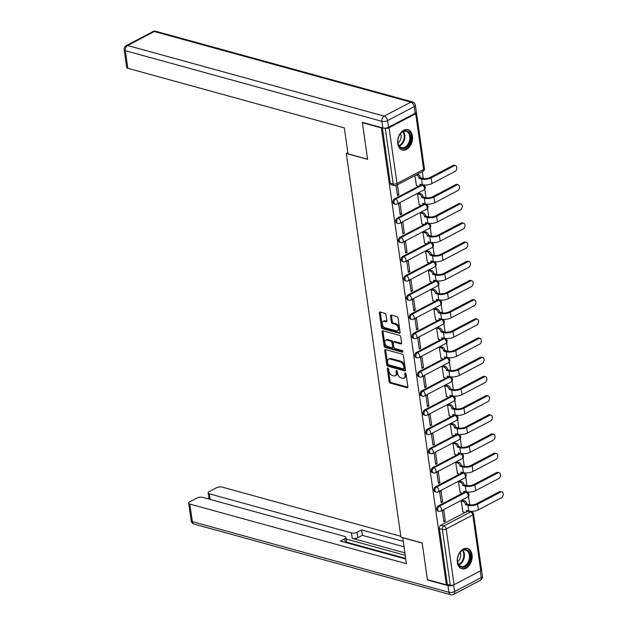 <?xml version="1.0" encoding="UTF-8"?>
<svg xmlns="http://www.w3.org/2000/svg" width="626" height="626" viewBox="0 0 626 626"><rect width="100%" height="100%" fill="white"/><g stroke="black" fill="none" stroke-linecap="round" stroke-linejoin="round"><path stroke-width="0.94" d="M387.846 368.119A0.931 0.571 -117.7 0 0 387.314 368.784L389.137 381.617A1.33 0.822 -117.7 0 0 390.248 383.081L407.096 387.721A1.33 0.822 -117.7 0 0 407.542 387.69A1.33 0.822 -117.7 0 0 407.862 386.766L406.031 373.941A0.931 0.571 -117.7 0 0 404.725 373.573L404.959 375.24A4.249 2.621 -117.7 0 1 403.942 378.174A4.249 2.621 -117.7 0 1 402.518 378.276L401.11 377.893A4.249 2.621 -117.7 0 1 397.565 373.206L397.33 371.539A0.931 0.571 -117.7 0 0 396.015 371.179L396.258 372.838A4.249 2.621 -117.7 0 1 395.233 375.772A4.249 2.621 -117.7 0 1 393.809 375.882L392.408 375.498A4.249 2.621 -117.7 0 1 388.856 370.803L388.621 369.144A0.931 0.571 -117.7 0 0 387.846 368.119M457.348 562.484A10.54 7.183 105.4 0 0 461.894 568.791A10.54 7.183 105.4 0 0 469.422 565.184A10.54 7.183 105.4 0 0 472.043 554.769A10.54 7.183 105.4 0 0 467.489 548.462A10.54 7.183 105.4 0 0 459.961 552.069A10.54 7.183 105.4 0 0 457.348 562.484M397.745 143.683A10.54 7.183 105.4 0 0 402.291 149.99A10.54 7.183 105.4 0 0 409.819 146.382A10.54 7.183 105.4 0 0 412.432 135.967A10.54 7.183 105.4 0 0 407.886 129.66A10.54 7.183 105.4 0 0 400.358 133.268A10.54 7.183 105.4 0 0 397.745 143.683M385.968 314.776A1.33 0.822 -117.7 0 0 384.857 313.313L380.131 312.014A1.33 0.822 -117.7 0 0 379.685 312.045A1.33 0.822 -117.7 0 0 379.364 312.961L381.398 327.21A1.33 0.822 -117.7 0 0 382.502 328.673L399.357 333.314A1.33 0.822 -117.7 0 0 399.803 333.282A1.33 0.822 -117.7 0 0 400.116 332.367L398.089 318.118A1.33 0.822 -117.7 0 0 396.986 316.646L391.273 315.074A1.33 0.822 -117.7 0 0 390.827 315.113A1.33 0.822 -117.7 0 0 390.507 316.028L391.375 322.124A1.33 0.822 -117.7 0 0 392.486 323.587L395.319 324.37A3.553 2.191 -117.7 0 1 398.073 327.429A3.553 2.191 -117.7 0 1 397.424 330.747A3.553 2.191 -117.7 0 1 396.235 330.833L385.139 327.781A3.553 2.191 -117.7 0 1 382.384 324.714A3.553 2.191 -117.7 0 1 383.034 321.404A3.553 2.191 -117.7 0 1 384.223 321.318L386.07 321.827A1.33 0.822 -117.7 0 0 386.516 321.795A1.33 0.822 -117.7 0 0 386.837 320.88L385.968 314.776M446.393 584.84L427.409 579.613L422.198 542.953L400.922 537.1L346.327 153.487L367.595 159.34L362.384 122.673L381.359 127.9L446.393 584.84L447.332 584.348L450.29 585.161L442.355 529.424A2.7 1.839 -74.6 0 1 443.889 525.973L470.541 511.982A2.7 1.839 -74.6 0 1 471.613 511.833L468.655 511.019A2.7 1.839 105.4 0 0 467.591 511.168L470.541 511.982A2.7 1.667 -117.7 0 1 472.802 514.963L446.15 528.962L454.085 584.7A2.7 1.064 171.9 0 1 450.29 585.161M385.475 349.566A1.33 0.822 -117.7 0 0 385.029 349.605A1.33 0.822 -117.7 0 0 384.708 350.521L386.743 364.77A1.33 0.822 -117.7 0 0 387.846 366.233L404.701 370.874A1.33 0.822 -117.7 0 0 405.147 370.842A1.33 0.822 -117.7 0 0 405.46 369.919L403.434 355.67A1.33 0.822 -117.7 0 0 402.33 354.206L385.475 349.566M384.067 345.99L382.04 331.741A1.33 0.822 -117.7 0 1 382.361 330.825A1.33 0.822 -117.7 0 1 382.807 330.786L399.654 335.426A1.33 0.822 -117.7 0 1 400.765 336.89L401.634 342.993A1.33 0.822 -117.7 0 1 401.313 343.909A1.33 0.822 -117.7 0 1 400.867 343.94L394.036 342.062A1.33 0.822 -117.7 0 0 393.59 342.093A1.33 0.822 -117.7 0 0 393.269 343.009L393.848 347.054A1.33 0.822 -117.7 0 0 394.951 348.525L402.064 350.482A0.931 0.571 -117.7 0 1 402.307 352.172L385.178 347.453A1.33 0.822 -117.7 0 1 384.067 345.99L385.006 345.497L382.979 331.248L382.04 331.741M469.719 504.791L468.498 496.23M467.99 492.646L467.912 492.091M466.988 485.604L465.767 477.035M465.259 473.452L465.181 472.896M464.257 466.409L463.037 457.849M462.528 454.265L462.45 453.709M461.518 447.214L460.306 438.654M459.797 435.07L459.711 434.514M458.788 428.02L457.575 419.459M457.058 415.875L456.98 415.32M456.057 408.833L454.844 400.264M454.327 396.681L454.249 396.125M453.326 389.638L452.105 381.07M451.596 377.486L451.518 376.938M450.595 370.443L449.374 361.883M448.865 358.299L448.787 357.743M447.864 351.249L446.643 342.688M446.135 339.104L446.056 338.549M445.133 332.054L443.912 323.493M443.404 319.909L443.325 319.354M442.402 312.867L441.181 304.299M440.673 300.715L440.594 300.159M439.671 293.672L438.45 285.104M437.942 281.52L437.864 280.972M436.94 274.478L435.719 265.917M435.211 262.333L435.133 261.778M434.209 255.283L432.989 246.722M432.48 243.138L432.402 242.583M431.478 236.088L430.258 227.528M429.749 223.944L429.671 223.388M428.74 216.901L427.527 208.333M427.018 204.749L426.932 204.193M426.009 197.706L424.796 189.146M424.279 185.562L424.201 185.006M423.278 178.512L422.315 171.712M384.959 128.134L385.256 128.22A2.7 1.064 -8.1 0 0 389.051 127.751L415.703 113.76A2.7 1.064 -8.1 0 0 416.47 112.852A2.7 1.064 -8.1 0 0 416.173 112.453M362.384 122.673L362.822 122.446M381.359 127.9L381.805 127.665M447.332 584.348L439.405 528.61A2.7 1.839 -74.6 0 1 440.939 525.159L465.087 512.475M480.737 570.701L472.802 514.963A2.7 1.064 -8.1 0 0 473.569 514.056L481.504 569.793A2.7 1.064 171.9 0 1 480.737 570.701L454.085 584.7M462.598 500.315L461.166 500.917L462.911 511.904M445.321 521.137L443.748 510.065L442.332 510.808L443.912 521.881L445.321 521.137L443.74 520.707M442.59 501.95L441.017 490.87L439.601 491.613L441.181 502.686L442.59 501.95L441.009 501.512M459.867 481.12L458.435 481.723L460.18 492.709M439.859 482.756L438.286 471.683L436.87 472.427L438.45 483.499L439.859 482.756L438.278 482.317M457.137 461.925L455.705 462.528L457.45 473.514M437.128 463.561L435.555 452.488L434.139 453.232L435.712 464.304L437.128 463.561L435.547 463.123M454.406 442.738L452.974 443.341L454.719 454.32M434.397 444.366L432.816 433.294L431.408 434.037L432.981 445.109L434.397 444.366L432.816 443.936M451.675 423.544L450.243 424.146L451.988 435.133M431.666 425.171L430.085 414.099L428.677 414.842L430.25 425.915L431.666 425.171L430.085 424.741M448.944 404.349L447.512 404.952L449.257 415.938M428.935 405.984L427.355 394.912L425.946 395.648L427.519 406.72L428.935 405.984L427.355 405.546M446.213 385.154L444.781 385.757L446.526 396.743M426.204 386.79L424.624 375.717L423.215 376.461L424.788 387.533L426.204 386.79L424.624 386.352M443.482 365.96L442.05 366.562L443.795 377.548M423.473 367.595L421.893 356.523L420.484 357.266L422.057 368.338L423.473 367.595L421.893 367.157M440.751 346.773L439.319 347.375L441.064 358.354M420.735 348.4L419.162 337.328L417.753 338.071L419.326 349.144L420.735 348.4L419.162 347.97M438.02 327.578L436.588 328.18L438.325 339.167M418.004 329.206L416.431 318.133L415.015 318.877L416.595 329.949L418.004 329.206L416.423 328.775M435.289 308.383L433.857 308.986L435.594 319.972M415.273 310.019L413.7 298.946L412.284 299.682L413.864 310.762L415.273 310.019L413.692 309.58M432.55 289.189L431.118 289.791L432.863 300.777M412.542 290.824L410.969 279.752L409.553 280.495L411.133 291.567L412.542 290.824L410.961 290.386M429.819 270.002L428.387 270.596L430.132 281.583M409.811 271.629L408.238 260.557L406.822 261.3L408.402 272.373L409.811 271.629L408.23 271.199M427.088 250.807L425.657 251.409L427.401 262.388M407.08 252.435L405.507 241.362L404.091 242.105L405.671 253.178L407.08 252.435L405.499 252.004M424.358 231.612L422.926 232.215L424.671 243.201M404.349 233.248L402.776 222.167L401.36 222.911L402.933 233.983L404.349 233.248L402.768 232.809M421.627 212.417L420.195 213.02L421.94 224.006M401.618 214.053L400.037 202.98L398.629 203.724L400.202 214.796L401.618 214.053L400.037 213.615M418.896 193.223L417.464 193.825L419.209 204.812M396.031 185.492L397.471 195.602L398.887 194.858L397.307 194.42M414.874 175.616L416.478 185.617M394.497 198.88L395.546 199.17A2.7 1.839 -74.6 0 0 393.989 201.893A2.7 1.839 -74.6 0 0 395.178 204.24L394.13 203.951A2.7 1.839 105.4 0 1 392.94 201.603A2.7 1.839 105.4 0 1 394.497 198.88L418.653 186.196M420.993 184.967L422.198 185.171A2.7 1.839 -74.6 0 1 423.27 185.03L422.221 184.74A2.7 1.839 105.4 0 0 421.149 184.881M397.228 218.075L398.277 218.364A2.7 1.839 -74.6 0 0 396.72 221.088A2.7 1.839 -74.6 0 0 397.909 223.427L396.861 223.138A2.7 1.839 105.4 0 1 395.671 220.798A2.7 1.839 105.4 0 1 397.228 218.075L421.384 205.391M423.724 204.162L424.929 204.366A2.7 1.839 -74.6 0 1 426.001 204.217L424.952 203.927A2.7 1.839 105.4 0 0 423.88 204.076M399.959 237.27L401.008 237.559A2.7 1.839 -74.6 0 0 399.458 240.274A2.7 1.839 -74.6 0 0 400.64 242.622L399.591 242.332A2.7 1.839 105.4 0 1 398.402 239.985A2.7 1.839 105.4 0 1 399.959 237.27L424.115 224.585M426.455 223.349L427.66 223.56A2.7 1.839 -74.6 0 1 428.732 223.412L427.683 223.122A2.7 1.839 105.4 0 0 426.611 223.271M402.69 256.457L403.739 256.746A2.7 1.839 -74.6 0 0 402.189 259.469A2.7 1.839 -74.6 0 0 403.379 261.817L402.322 261.527A2.7 1.839 105.4 0 1 401.141 259.18A2.7 1.839 105.4 0 1 402.69 256.457L426.846 243.772M429.186 242.544L430.391 242.755A2.7 1.839 -74.6 0 1 431.463 242.606L430.414 242.317A2.7 1.839 105.4 0 0 429.342 242.465M405.421 275.651L406.477 275.941A2.7 1.839 -74.6 0 0 404.92 278.664A2.7 1.839 -74.6 0 0 406.11 281.011L405.061 280.722A2.7 1.839 105.4 0 1 403.872 278.374A2.7 1.839 105.4 0 1 405.421 275.651L429.577 262.967M431.917 261.738L433.129 261.942A2.7 1.839 -74.6 0 1 434.194 261.801L433.145 261.511A2.7 1.839 105.4 0 0 432.073 261.652M408.16 294.846L409.208 295.136A2.7 1.839 -74.6 0 0 407.651 297.859A2.7 1.839 -74.6 0 0 408.841 300.206L407.792 299.917A2.7 1.839 105.4 0 1 406.603 297.569A2.7 1.839 105.4 0 1 408.16 294.846L432.308 282.162M434.647 280.933L435.86 281.137A2.7 1.839 -74.6 0 1 436.925 280.988L435.876 280.706A2.7 1.839 105.4 0 0 434.812 280.847M410.891 314.041L411.939 314.33A2.7 1.839 -74.6 0 0 410.382 317.046A2.7 1.839 -74.6 0 0 411.572 319.393L410.523 319.103A2.7 1.839 105.4 0 1 409.334 316.764A2.7 1.839 105.4 0 1 410.891 314.041L435.039 301.356M437.386 300.128L438.591 300.331A2.7 1.839 -74.6 0 1 439.655 300.183L438.607 299.893A2.7 1.839 105.4 0 0 437.543 300.042M413.622 333.235L414.67 333.525A2.7 1.839 -74.6 0 0 413.113 336.24A2.7 1.839 -74.6 0 0 414.302 338.588L413.254 338.298A2.7 1.839 105.4 0 1 412.065 335.951A2.7 1.839 105.4 0 1 413.622 333.235L437.77 320.551M440.117 319.315L441.322 319.526A2.7 1.839 -74.6 0 1 442.386 319.377L441.338 319.088A2.7 1.839 105.4 0 0 440.274 319.237M416.353 352.422L417.401 352.712A2.7 1.839 -74.6 0 0 415.844 355.435A2.7 1.839 -74.6 0 0 417.033 357.782L415.985 357.493A2.7 1.839 105.4 0 1 414.795 355.145A2.7 1.839 105.4 0 1 416.353 352.422L440.501 339.738M442.848 338.51L444.053 338.713A2.7 1.839 -74.6 0 1 445.117 338.572L444.069 338.283A2.7 1.839 105.4 0 0 443.005 338.431M419.084 371.617L420.132 371.907A2.7 1.839 -74.6 0 0 418.575 374.63A2.7 1.839 -74.6 0 0 419.764 376.977L418.716 376.688A2.7 1.839 105.4 0 1 417.526 374.34A2.7 1.839 105.4 0 1 419.084 371.617L443.231 358.933M445.579 357.704L446.784 357.908A2.7 1.839 -74.6 0 1 447.848 357.767L446.8 357.477A2.7 1.839 105.4 0 0 445.735 357.618M421.814 390.812L422.863 391.101A2.7 1.839 -74.6 0 0 421.306 393.824A2.7 1.839 -74.6 0 0 422.495 396.164L421.447 395.882A2.7 1.839 105.4 0 1 420.257 393.535A2.7 1.839 105.4 0 1 421.814 390.812L445.97 378.127M448.31 376.899L449.515 377.102A2.7 1.839 -74.6 0 1 450.579 376.954L449.531 376.672A2.7 1.839 105.4 0 0 448.466 376.813M424.545 410.007L425.594 410.296A2.7 1.839 -74.6 0 0 424.037 413.011A2.7 1.839 -74.6 0 0 425.226 415.359L424.178 415.069A2.7 1.839 105.4 0 1 422.988 412.73A2.7 1.839 105.4 0 1 424.545 410.007L448.701 397.322M451.041 396.094L452.246 396.297A2.7 1.839 -74.6 0 1 453.318 396.148L452.262 395.859A2.7 1.839 105.4 0 0 451.197 396.008M427.276 429.201L428.325 429.483A2.7 1.839 -74.6 0 0 426.768 432.206A2.7 1.839 -74.6 0 0 427.957 434.554L426.909 434.264A2.7 1.839 105.4 0 1 425.719 431.917A2.7 1.839 105.4 0 1 427.276 429.201L451.432 416.517M453.772 415.281L454.977 415.492A2.7 1.839 -74.6 0 1 456.049 415.343L455 415.054A2.7 1.839 105.4 0 0 453.928 415.202M430.007 448.388L431.056 448.678A2.7 1.839 -74.6 0 0 429.499 451.401A2.7 1.839 -74.6 0 0 430.688 453.748L429.639 453.459A2.7 1.839 105.4 0 1 428.45 451.111A2.7 1.839 105.4 0 1 430.007 448.388L454.163 435.704M456.503 434.475L457.708 434.679A2.7 1.839 -74.6 0 1 458.78 434.538L457.731 434.248A2.7 1.839 105.4 0 0 456.659 434.397M432.738 467.583L433.787 467.872A2.7 1.839 -74.6 0 0 432.237 470.595A2.7 1.839 -74.6 0 0 433.419 472.943L432.37 472.653A2.7 1.839 105.4 0 1 431.181 470.306A2.7 1.839 105.4 0 1 432.738 467.583L456.894 454.899M459.234 453.67L460.439 453.873A2.7 1.839 -74.6 0 1 461.511 453.733L460.462 453.443A2.7 1.839 105.4 0 0 459.39 453.584M435.469 486.778L436.518 487.067A2.7 1.839 -74.6 0 0 434.968 489.79A2.7 1.839 -74.6 0 0 436.158 492.13L435.101 491.84A2.7 1.839 105.4 0 1 433.92 489.501A2.7 1.839 105.4 0 1 435.469 486.778L459.625 474.093M461.965 472.865L463.17 473.068A2.7 1.839 -74.6 0 1 464.242 472.92L463.193 472.63A2.7 1.839 105.4 0 0 462.121 472.779M438.2 505.972L439.256 506.262A2.7 1.839 -74.6 0 0 437.699 508.977A2.7 1.839 -74.6 0 0 438.889 511.325L437.84 511.035A2.7 1.839 105.4 0 1 436.651 508.688A2.7 1.839 105.4 0 1 438.2 505.972L462.356 493.288M464.695 492.052L465.908 492.263A2.7 1.839 -74.6 0 1 466.973 492.114L465.924 491.825A2.7 1.839 105.4 0 0 464.852 491.973M346.327 153.487L347.86 152.681M382.361 127.821L390.233 183.136A2.7 1.839 105.4 0 0 391.399 184.756L394.357 185.57A2.7 1.839 -74.6 0 1 393.191 183.95L385.256 128.22M398.887 194.858L397.447 184.772M395.233 375.772L396.172 375.279A4.249 2.621 -117.7 0 0 397.197 372.345L396.258 372.838M396.978 370.795L397.197 372.345M403.942 378.174L404.881 377.674A4.249 2.621 -117.7 0 0 405.906 374.739L404.959 375.24M405.679 373.198L405.906 374.739M388.269 368.401L390.076 381.124A1.33 0.822 -117.7 0 0 391.187 382.588L407.862 387.173M385.655 349.621A1.33 0.822 -117.7 0 0 385.655 350.028L387.682 364.277A1.33 0.822 -117.7 0 0 388.793 365.74L405.468 370.326M387.862 363.8A0.931 0.571 -117.7 0 0 388.636 364.825L403.426 368.902A0.931 0.571 -117.7 0 0 403.966 368.237L403.715 366.484A4.249 2.621 -117.7 0 0 400.17 361.797L390.061 359.011A4.249 2.621 -117.7 0 0 388.636 359.113A4.249 2.621 -117.7 0 0 387.611 362.047L387.862 363.8M404.373 368.401A0.931 0.571 -117.7 0 0 404.905 367.736L403.966 368.237M388.636 359.113L389.575 358.62A4.249 2.621 -117.7 0 1 391 358.518L401.11 361.296A4.249 2.621 -117.7 0 1 404.654 365.991L404.905 367.736M382.979 330.841A1.33 0.822 -117.7 0 0 382.979 331.248M401.634 343.4L394.975 341.569A1.33 0.822 -117.7 0 0 394.529 341.6L393.59 342.093M402.847 351.569L386.117 346.96L385.178 347.453M386.938 340.106A3.553 2.191 -117.7 0 0 385.749 340.2A3.553 2.191 -117.7 0 0 385.1 343.51A3.553 2.191 -117.7 0 0 387.862 346.569L391.766 347.649A1.33 0.822 -117.7 0 0 392.212 347.61A1.33 0.822 -117.7 0 0 392.533 346.694L391.954 342.649A1.33 0.822 -117.7 0 0 390.851 341.186L386.938 340.106L387.885 339.613A3.553 2.191 -117.7 0 0 386.696 339.699L385.749 340.2M392.212 347.61L393.159 347.117A1.33 0.822 -117.7 0 0 393.472 346.201L392.533 346.694M387.885 339.613L391.79 340.693A1.33 0.822 -117.7 0 1 392.901 342.156L393.472 346.201M385.006 345.497A1.33 0.822 -117.7 0 0 386.117 346.96M383.034 321.404L383.973 320.911A3.553 2.191 -117.7 0 1 385.162 320.825L386.837 321.287M397.424 330.747L398.371 330.246A3.553 2.191 -117.7 0 0 399.02 326.936A3.553 2.191 -117.7 0 0 396.258 323.877L395.319 324.37M391.446 315.128A1.33 0.822 -117.7 0 0 391.446 315.535L392.314 321.631A1.33 0.822 -117.7 0 0 393.425 323.094L396.258 323.877M380.311 312.061A1.33 0.822 -117.7 0 0 380.311 312.468L382.337 326.717A1.33 0.822 -117.7 0 0 383.448 328.18L400.116 332.774M462.724 511.849L464.836 512.428A2.7 1.667 -117.7 0 0 465.744 512.365A2.7 1.667 -117.7 0 0 466.393 510.495L468.843 510.996A6.823 2.684 -8.1 0 0 478.413 509.822L501.442 497.725A3.107 2.121 105.4 0 0 503.234 494.595A3.107 2.121 105.4 0 0 501.864 491.903A3.107 2.121 105.4 0 0 500.636 492.067L499.399 491.723A3.107 2.121 -74.6 0 1 500.628 491.559L501.864 491.903M462.411 500.26L464.5 500.839A2.7 1.667 62.3 0 1 466.753 503.82L465.556 504.65L468.037 505.331A6.823 2.684 -8.1 0 0 477.615 504.157L500.636 492.067M465.556 504.65L465.533 504.462A2.7 1.667 -117.7 0 0 463.271 501.481L461.19 500.91M499.399 491.723L476.37 503.82A5.071 1.995 171.9 0 1 469.265 504.689L466.785 504.008M467.622 510.652A2.7 1.667 62.3 0 1 466.965 511.724L465.744 512.365M459.993 492.654L462.105 493.233A2.7 1.667 -117.7 0 0 463.005 493.171A2.7 1.667 -117.7 0 0 463.663 491.3L466.112 491.801A6.823 2.684 -8.1 0 0 475.682 490.627L498.711 478.538A3.107 2.121 105.4 0 0 500.503 475.408A3.107 2.121 105.4 0 0 499.133 472.708A3.107 2.121 105.4 0 0 497.905 472.873L496.668 472.536A3.107 2.121 -74.6 0 1 497.897 472.364L499.133 472.708M459.68 481.073L461.769 481.644A2.7 1.667 62.3 0 1 464.022 484.634L462.825 485.455L465.306 486.136A6.823 2.684 -8.1 0 0 474.876 484.97L497.905 472.873M462.825 485.455L462.802 485.275A2.7 1.667 -117.7 0 0 460.54 482.286L458.459 481.715M496.668 472.536L473.639 484.626A5.071 1.995 171.9 0 1 466.534 485.494L464.054 484.814M464.891 491.465A2.7 1.667 62.3 0 1 464.234 492.529L463.005 493.171M457.262 473.467L459.367 474.046A2.7 1.667 -117.7 0 0 460.274 473.976A2.7 1.667 -117.7 0 0 460.924 472.106L463.381 472.607A6.823 2.684 -8.1 0 0 472.951 471.433L495.98 459.343A3.107 2.121 105.4 0 0 497.772 456.213A3.107 2.121 105.4 0 0 496.402 453.514A3.107 2.121 105.4 0 0 495.174 453.678L493.937 453.341A3.107 2.121 -74.6 0 1 495.158 453.169L496.402 453.514M456.949 461.878L459.038 462.45A2.7 1.667 62.3 0 1 461.292 465.439L460.094 466.26L462.575 466.949A6.823 2.684 -8.1 0 0 472.145 465.775L495.174 453.678M460.094 466.26L460.071 466.08A2.7 1.667 -117.7 0 0 457.809 463.091L455.728 462.52M493.937 453.341L470.908 465.431A5.071 1.995 171.9 0 1 463.803 466.307L461.323 465.619M462.16 472.27A2.7 1.667 62.3 0 1 461.503 473.334L460.274 473.976M402.808 537.617L406.352 563.658L189.85 504.063L192.354 521.661L448.92 592.274L447.973 585.631L427.464 579.989L422.214 543.078L402.659 537.695M404.811 552.828L352.227 538.352L351.452 532.937L209.342 493.828L210.14 499.399M351.452 532.937A4.053 1.596 -8.1 0 0 357.141 532.241L357.915 537.656A4.053 1.596 171.9 0 1 352.227 538.352M403.183 541.373L361.57 529.917L357.141 532.241M400.804 536.271L222.152 487.098A4.053 1.596 -8.1 0 0 216.463 487.795L209.311 491.559A4.053 1.596 -8.1 0 0 208.153 492.912A4.053 1.596 -8.1 0 0 209.342 493.828M480.306 570.935L453.654 584.934L454.601 591.578L481.253 577.579L480.306 570.935A4.053 1.596 -8.1 0 0 480.612 570.763M345.333 542.413L344.801 538.728A4.053 1.596 -8.1 0 0 345.959 537.366A4.053 1.596 -8.1 0 0 344.769 536.451L202.66 497.341A4.053 1.596 -8.1 0 0 196.971 498.038L189.811 501.794A4.053 1.596 -8.1 0 0 188.661 503.155A4.053 1.596 -8.1 0 0 189.85 504.063M344.801 538.728L340.38 541.052L405.695 559.026M427.91 579.754L427.464 579.989M447.973 585.631A4.053 1.596 -8.1 0 0 453.654 584.934M405.163 555.285L346.201 539.056M346.64 542.171L405.609 558.4M346.726 542.781A4.053 1.596 171.9 0 1 346.734 542.797L345.959 537.366M403.95 546.788L362.337 535.332L357.915 537.656M362.337 535.332L361.57 529.917M388.519 127.25L415.171 113.259L414.224 106.616L387.572 120.607L388.519 127.25A4.053 1.596 171.9 0 1 382.83 127.947L362.329 122.305L367.579 159.215L348.025 153.832L344.331 127.876L127.829 68.281A4.053 1.596 171.9 0 1 126.64 67.373L124.136 49.775A4.053 1.596 -8.1 0 0 125.325 50.69L127.829 68.281M415.382 105.254A4.053 4.053 0 0 0 412.44 101.913A4.053 2.762 105.4 0 0 410.836 102.132L154.278 31.519L127.626 45.518L384.184 116.131L410.836 102.132A4.053 2.504 -117.7 0 1 414.224 106.616A4.053 1.596 -8.1 0 0 415.382 105.254L416.329 111.897A4.053 1.596 171.9 0 1 415.171 113.259M465.11 566.726A9.124 6.221 -74.6 0 1 457.465 560.082A9.124 6.221 -74.6 0 1 459.226 553.674A9.124 6.221 -74.6 0 1 462.747 550.113A9.124 6.221 -74.6 0 1 470.29 555.082A9.124 6.221 -74.6 0 1 465.11 566.726M457.465 559.957A8.451 5.759 105.4 0 0 461.213 566.428A8.451 5.759 105.4 0 0 464.547 565.974A8.451 5.759 105.4 0 0 469.414 557.469A8.451 5.759 105.4 0 0 465.697 550.137A8.451 5.759 105.4 0 0 462.356 550.598A8.451 5.759 105.4 0 0 459.163 553.791M461.151 568.518L461.127 568.51A10.478 7.136 105.4 0 0 461.151 568.518A10.478 7.136 105.4 0 0 465.29 567.954A10.478 7.136 105.4 0 0 471.315 557.406A10.478 7.136 105.4 0 0 466.714 548.313A10.478 7.136 105.4 0 0 466.691 548.313L466.714 548.313M457.614 561.647A6.017 4.1 105.4 0 0 460.149 552.406M405.507 147.916A9.124 6.221 -74.6 0 1 397.862 141.28A9.124 6.221 -74.6 0 1 399.623 134.872A9.124 6.221 -74.6 0 1 403.144 131.311A9.124 6.221 -74.6 0 1 410.679 136.28A9.124 6.221 -74.6 0 1 405.507 147.916M397.862 141.155A8.451 5.759 105.4 0 0 401.61 147.626A8.451 5.759 105.4 0 0 404.944 147.173A8.451 5.759 105.4 0 0 409.803 138.667A8.451 5.759 105.4 0 0 406.094 131.335A8.451 5.759 105.4 0 0 402.753 131.796A8.451 5.759 105.4 0 0 399.56 134.989M401.548 149.716L401.524 149.708A10.478 7.136 105.4 0 0 401.548 149.716A10.478 7.136 105.4 0 0 405.687 149.152A10.478 7.136 105.4 0 0 411.712 138.604A10.478 7.136 105.4 0 0 407.103 129.512A10.478 7.136 105.4 0 0 407.088 129.512L407.088 129.512M398.003 142.845A6.017 4.1 105.4 0 0 400.546 133.604M454.531 454.273L456.636 454.852A2.7 1.667 -117.7 0 0 457.543 454.781A2.7 1.667 -117.7 0 0 458.193 452.919L460.65 453.412A6.823 2.684 -8.1 0 0 470.22 452.238L493.249 440.148A3.107 2.121 105.4 0 0 495.041 437.018A3.107 2.121 105.4 0 0 493.671 434.319A3.107 2.121 105.4 0 0 492.443 434.491L491.199 434.147A3.107 2.121 -74.6 0 1 492.427 433.982L493.671 434.319M454.218 442.684L456.307 443.255A2.7 1.667 62.3 0 1 458.561 446.244L457.363 447.074L459.844 447.754A6.823 2.684 -8.1 0 0 469.414 446.581L492.443 434.491M457.363 447.074L457.34 446.886A2.7 1.667 -117.7 0 0 455.079 443.904L452.997 443.325M491.199 434.147L468.178 446.244A5.071 1.995 171.9 0 1 461.065 447.113L458.592 446.432M459.429 453.075A2.7 1.667 62.3 0 1 458.772 454.14L457.543 454.781M451.8 435.078L453.905 435.657A2.7 1.667 -117.7 0 0 454.812 435.594A2.7 1.667 -117.7 0 0 455.462 433.724L457.919 434.217A6.823 2.684 -8.1 0 0 467.489 433.051L490.518 420.954A3.107 2.121 105.4 0 0 492.302 417.824A3.107 2.121 105.4 0 0 490.94 415.124A3.107 2.121 105.4 0 0 489.712 415.296L488.468 414.952A3.107 2.121 -74.6 0 1 489.696 414.788L490.94 415.124M451.487 423.489L453.576 424.068A2.7 1.667 62.3 0 1 455.83 427.049L454.632 427.879L457.113 428.56A6.823 2.684 -8.1 0 0 466.683 427.386L489.712 415.296M454.632 427.879L454.609 427.691A2.7 1.667 -117.7 0 0 452.348 424.71L450.266 424.131M488.468 414.952L465.447 427.049A5.071 1.995 171.9 0 1 458.334 427.918L455.853 427.237M456.69 433.881A2.7 1.667 62.3 0 1 456.041 434.945L454.812 435.594M449.069 415.883L451.174 416.462A2.7 1.667 -117.7 0 0 452.082 416.4A2.7 1.667 -117.7 0 0 452.731 414.529L455.188 415.03A6.823 2.684 -8.1 0 0 464.758 413.856L487.787 401.759A3.107 2.121 105.4 0 0 489.571 398.629A3.107 2.121 105.4 0 0 488.21 395.937A3.107 2.121 105.4 0 0 486.981 396.101L485.737 395.757A3.107 2.121 -74.6 0 1 486.965 395.593L488.21 395.937M448.756 404.294L450.837 404.873A2.7 1.667 62.3 0 1 453.099 407.855L451.902 408.684L454.382 409.365A6.823 2.684 -8.1 0 0 463.952 408.199L486.981 396.101M451.902 408.684L451.878 408.504A2.7 1.667 -117.7 0 0 449.617 405.515L447.535 404.944M485.737 395.757L462.716 407.855A5.071 1.995 171.9 0 1 455.603 408.723L453.122 408.042M453.96 414.694A2.7 1.667 62.3 0 1 453.31 415.758L452.082 416.4M446.338 396.688L448.443 397.275A2.7 1.667 -117.7 0 0 449.351 397.205A2.7 1.667 -117.7 0 0 450 395.335L452.457 395.835A6.823 2.684 -8.1 0 0 462.027 394.662L485.056 382.572A3.107 2.121 105.4 0 0 486.84 379.442A3.107 2.121 105.4 0 0 485.479 376.742A3.107 2.121 105.4 0 0 484.25 376.907L483.006 376.57A3.107 2.121 -74.6 0 1 484.234 376.398L485.479 376.742M446.025 385.107L448.106 385.679A2.7 1.667 62.3 0 1 450.368 388.668L449.171 389.489L451.651 390.178A6.823 2.684 -8.1 0 0 461.221 389.004L484.25 376.907M449.171 389.489L449.139 389.309A2.7 1.667 -117.7 0 0 446.886 386.32L444.796 385.749M483.006 376.57L459.985 388.66A5.071 1.995 171.9 0 1 452.872 389.529L450.391 388.848M451.229 395.499A2.7 1.667 62.3 0 1 450.571 396.563L449.351 397.205M443.607 377.501L445.712 378.081A2.7 1.667 -117.7 0 0 446.62 378.01A2.7 1.667 -117.7 0 0 447.269 376.14L449.726 376.641A6.823 2.684 -8.1 0 0 459.296 375.467L482.325 363.377A3.107 2.121 105.4 0 0 484.109 360.247A3.107 2.121 105.4 0 0 482.748 357.548A3.107 2.121 105.4 0 0 481.519 357.72L480.275 357.376A3.107 2.121 -74.6 0 1 481.504 357.203L482.748 357.548M443.294 365.913L445.376 366.484A2.7 1.667 62.3 0 1 447.637 369.473L446.44 370.302L448.92 370.983A6.823 2.684 -8.1 0 0 458.49 369.81L481.519 357.72M446.44 370.302L446.408 370.115A2.7 1.667 -117.7 0 0 444.155 367.126L442.066 366.554M480.275 357.376L457.254 369.465A5.071 1.995 171.9 0 1 450.141 370.342L447.66 369.653M448.498 376.304A2.7 1.667 62.3 0 1 447.84 377.368L446.62 378.01M440.876 358.307L442.981 358.886A2.7 1.667 -117.7 0 0 443.889 358.815A2.7 1.667 -117.7 0 0 444.538 356.953L446.995 357.446A6.823 2.684 -8.1 0 0 456.565 356.272L479.586 344.183A3.107 2.121 105.4 0 0 481.378 341.053A3.107 2.121 105.4 0 0 480.009 338.353A3.107 2.121 105.4 0 0 478.788 338.525L477.544 338.181A3.107 2.121 -74.6 0 1 478.773 338.017L480.009 338.353M440.563 346.718L442.645 347.289A2.7 1.667 62.3 0 1 444.906 350.278L443.709 351.108L446.189 351.789A6.823 2.684 -8.1 0 0 455.759 350.615L478.788 338.525M443.709 351.108L443.678 350.92A2.7 1.667 -117.7 0 0 441.424 347.939L439.335 347.36M477.544 338.181L454.515 350.278A5.071 1.995 171.9 0 1 447.41 351.147L444.93 350.466M445.767 357.11A2.7 1.667 62.3 0 1 445.109 358.174L443.889 358.815M438.137 339.112L440.25 339.691A2.7 1.667 -117.7 0 0 441.158 339.628A2.7 1.667 -117.7 0 0 441.807 337.758L444.257 338.251A6.823 2.684 -8.1 0 0 453.834 337.085L476.855 324.988A3.107 2.121 105.4 0 0 478.647 321.858A3.107 2.121 105.4 0 0 477.278 319.166A3.107 2.121 105.4 0 0 476.05 319.33L474.813 318.986A3.107 2.121 -74.6 0 1 476.042 318.822L477.278 319.166M437.832 327.523L439.914 328.102A2.7 1.667 62.3 0 1 442.175 331.084L440.978 331.913L443.451 332.594A6.823 2.684 -8.1 0 0 453.028 331.42L476.05 319.33M440.978 331.913L440.947 331.725A2.7 1.667 -117.7 0 0 438.693 328.744L436.604 328.165M474.813 318.986L451.784 331.084A5.071 1.995 171.9 0 1 444.679 331.952L442.199 331.271M443.036 337.915A2.7 1.667 62.3 0 1 442.379 338.979L441.158 339.628M435.406 319.917L437.519 320.496A2.7 1.667 -117.7 0 0 438.427 320.434A2.7 1.667 -117.7 0 0 439.076 318.564L441.526 319.064A6.823 2.684 -8.1 0 0 451.103 317.891L474.125 305.793A3.107 2.121 105.4 0 0 475.917 302.671A3.107 2.121 105.4 0 0 474.547 299.971A3.107 2.121 105.4 0 0 473.319 300.136L472.082 299.799A3.107 2.121 -74.6 0 1 473.311 299.627L474.547 299.971M435.101 308.336L437.183 308.908A2.7 1.667 62.3 0 1 439.444 311.889L438.247 312.718L440.72 313.399A6.823 2.684 -8.1 0 0 450.297 312.233L473.319 300.136M438.247 312.718L438.216 312.538A2.7 1.667 -117.7 0 0 435.962 309.549L433.873 308.978M472.082 299.799L449.053 311.889A5.071 1.995 171.9 0 1 441.948 312.757L439.468 312.077M440.305 318.728A2.7 1.667 62.3 0 1 439.648 319.792L438.427 320.434M432.676 300.723L434.788 301.309A2.7 1.667 -117.7 0 0 435.696 301.239A2.7 1.667 -117.7 0 0 436.345 299.369L438.795 299.87A6.823 2.684 -8.1 0 0 448.373 298.696L471.394 286.606A3.107 2.121 105.4 0 0 473.186 283.476A3.107 2.121 105.4 0 0 471.816 280.777A3.107 2.121 105.4 0 0 470.588 280.941L469.351 280.605A3.107 2.121 -74.6 0 1 470.58 280.432L471.816 280.777M432.363 289.142L434.452 289.713A2.7 1.667 62.3 0 1 436.713 292.702L435.508 293.524L437.989 294.212A6.823 2.684 -8.1 0 0 447.567 293.038L470.588 280.941M435.508 293.524L435.485 293.344A2.7 1.667 -117.7 0 0 433.231 290.354L431.142 289.783M469.351 280.605L446.322 292.694A5.071 1.995 171.9 0 1 439.217 293.563L436.737 292.882M437.574 299.533A2.7 1.667 62.3 0 1 436.917 300.597L435.696 301.239M429.945 281.536L432.057 282.115A2.7 1.667 -117.7 0 0 432.965 282.044A2.7 1.667 -117.7 0 0 433.615 280.174L436.064 280.675A6.823 2.684 -8.1 0 0 445.634 279.501L468.663 267.412A3.107 2.121 105.4 0 0 470.455 264.282A3.107 2.121 105.4 0 0 469.085 261.582A3.107 2.121 105.4 0 0 467.857 261.754L466.62 261.41A3.107 2.121 -74.6 0 1 467.849 261.245L469.085 261.582M429.632 269.947L431.721 270.518A2.7 1.667 62.3 0 1 433.974 273.507L432.777 274.337L435.258 275.017A6.823 2.684 -8.1 0 0 444.836 273.844L467.857 261.754M432.777 274.337L432.754 274.149A2.7 1.667 -117.7 0 0 430.492 271.16L428.411 270.589M466.62 261.41L443.591 273.499A5.071 1.995 171.9 0 1 436.486 274.376L434.006 273.687M434.843 280.338A2.7 1.667 62.3 0 1 434.186 281.403L432.965 282.044M427.214 262.341L429.326 262.92A2.7 1.667 -117.7 0 0 430.226 262.85A2.7 1.667 -117.7 0 0 430.884 260.987L433.333 261.48A6.823 2.684 -8.1 0 0 442.903 260.314L465.932 248.217A3.107 2.121 105.4 0 0 467.724 245.087A3.107 2.121 105.4 0 0 466.354 242.387A3.107 2.121 105.4 0 0 465.126 242.559L463.889 242.215A3.107 2.121 -74.6 0 1 465.118 242.051L466.354 242.387M426.901 250.752L428.99 251.331A2.7 1.667 62.3 0 1 431.244 254.312L430.046 255.142L432.527 255.823A6.823 2.684 -8.1 0 0 442.097 254.649L465.126 242.559M430.046 255.142L430.023 254.954A2.7 1.667 -117.7 0 0 427.761 251.973L425.68 251.394M463.889 242.215L440.86 254.312A5.071 1.995 171.9 0 1 433.755 255.181L431.275 254.5M432.112 261.144A2.7 1.667 62.3 0 1 431.455 262.208L430.226 262.85M424.483 243.146L426.588 243.725A2.7 1.667 -117.7 0 0 427.495 243.663A2.7 1.667 -117.7 0 0 428.145 241.792L430.602 242.293A6.823 2.684 -8.1 0 0 440.172 241.12L463.201 229.022A3.107 2.121 105.4 0 0 464.993 225.892A3.107 2.121 105.4 0 0 463.623 223.2A3.107 2.121 105.4 0 0 462.395 223.365L461.159 223.02A3.107 2.121 -74.6 0 1 462.379 222.856L463.623 223.2M424.17 231.557L426.259 232.136A2.7 1.667 62.3 0 1 428.513 235.118L427.315 235.947L429.796 236.628A6.823 2.684 -8.1 0 0 439.366 235.454L462.395 223.365M427.315 235.947L427.292 235.759A2.7 1.667 -117.7 0 0 425.031 232.778L422.949 232.207M461.159 223.02L438.13 235.118A5.071 1.995 171.9 0 1 431.024 235.986L428.544 235.306M429.381 241.949A2.7 1.667 62.3 0 1 428.724 243.021L427.495 243.663M421.752 223.951L423.857 224.531A2.7 1.667 -117.7 0 0 424.764 224.468A2.7 1.667 -117.7 0 0 425.414 222.598L427.871 223.099A6.823 2.684 -8.1 0 0 437.441 221.925L460.47 209.835A3.107 2.121 105.4 0 0 462.262 206.705A3.107 2.121 105.4 0 0 460.892 204.006A3.107 2.121 105.4 0 0 459.664 204.17L458.42 203.833A3.107 2.121 -74.6 0 1 459.648 203.661L460.892 204.006M421.439 212.37L423.528 212.942A2.7 1.667 62.3 0 1 425.782 215.931L424.584 216.752L427.065 217.433A6.823 2.684 -8.1 0 0 436.635 216.267L459.664 204.17M424.584 216.752L424.561 216.573A2.7 1.667 -117.7 0 0 422.3 213.583L420.218 213.012M458.42 203.833L435.399 215.923A5.071 1.995 171.9 0 1 428.286 216.792L425.813 216.111M426.65 222.762A2.7 1.667 62.3 0 1 425.993 223.826L424.764 224.468M419.021 204.765L421.126 205.344A2.7 1.667 -117.7 0 0 422.034 205.273A2.7 1.667 -117.7 0 0 422.683 203.403L425.14 203.904A6.823 2.684 -8.1 0 0 434.71 202.73L457.739 190.64A3.107 2.121 105.4 0 0 459.523 187.51A3.107 2.121 105.4 0 0 458.162 184.811A3.107 2.121 105.4 0 0 456.933 184.975L455.689 184.639A3.107 2.121 -74.6 0 1 456.917 184.467L458.162 184.811M418.708 193.176L420.797 193.747A2.7 1.667 62.3 0 1 423.051 196.736L421.854 197.558L424.334 198.246A6.823 2.684 -8.1 0 0 433.904 197.073L456.933 184.975M421.854 197.558L421.83 197.378A2.7 1.667 -117.7 0 0 419.569 194.389L417.487 193.817M455.689 184.639L432.668 196.728A5.071 1.995 171.9 0 1 425.555 197.605L423.074 196.916M423.912 203.567A2.7 1.667 62.3 0 1 423.262 204.632L422.034 205.273M416.29 185.57L418.395 186.149A2.7 1.667 -117.7 0 0 419.303 186.078A2.7 1.667 -117.7 0 0 419.952 184.216L422.409 184.709A6.823 2.684 -8.1 0 0 431.979 183.535L455.008 171.446A3.107 2.121 105.4 0 0 456.792 168.316A3.107 2.121 105.4 0 0 455.431 165.616A3.107 2.121 105.4 0 0 454.202 165.788L452.958 165.444A3.107 2.121 -74.6 0 1 454.186 165.28L455.431 165.616M417.299 174.341L418.058 174.552A2.7 1.667 62.3 0 1 420.32 177.541L419.123 178.371L421.603 179.052A6.823 2.684 -8.1 0 0 431.173 177.878L454.202 165.788M419.123 178.371L419.099 178.183A2.7 1.667 -117.7 0 0 416.838 175.202L416.071 174.99M452.958 165.444L429.937 177.541A5.071 1.995 171.9 0 1 422.824 178.41L420.343 177.729M421.181 184.373A2.7 1.667 62.3 0 1 420.531 185.437L419.303 186.078M388.19 368.323L387.314 368.784M405.601 373.112L404.725 373.573M396.9 370.717L396.015 371.179M389.051 127.751L396.978 183.488L423.63 169.489L415.703 113.76M440.939 525.159L443.889 525.973A2.7 1.667 -117.7 0 1 446.15 528.962A2.7 1.064 171.9 0 1 442.355 529.424L439.405 528.61M395.178 204.24A2.7 2.7 0 0 0 397.158 204.021A2.7 1.667 62.3 0 0 397.807 202.159A2.7 1.667 62.3 0 0 395.546 199.17L422.198 185.171A2.7 1.667 62.3 0 1 424.459 188.16A2.7 1.667 -117.7 0 1 423.81 190.03A2.7 2.7 0 0 0 423.27 185.03M397.909 223.427A2.7 2.7 0 0 0 399.889 223.216A2.7 1.667 62.3 0 0 400.538 221.346A2.7 1.667 62.3 0 0 398.277 218.364L424.929 204.366A2.7 1.667 62.3 0 1 427.19 207.355A2.7 1.667 -117.7 0 1 426.541 209.217A2.7 2.7 0 0 0 426.001 204.217M400.64 242.622A2.7 2.7 0 0 0 402.62 242.411A2.7 1.667 62.3 0 0 403.269 240.54A2.7 1.667 62.3 0 0 401.008 237.559L427.66 223.56A2.7 1.667 62.3 0 1 429.921 226.542A2.7 1.667 -117.7 0 1 429.272 228.412A2.7 2.7 0 0 0 428.732 223.412M403.379 261.817A2.7 2.7 0 0 0 405.351 261.605A2.7 1.667 62.3 0 0 406 259.735A2.7 1.667 62.3 0 0 403.739 256.746L430.391 242.755A2.7 1.667 62.3 0 1 432.652 245.736A2.7 1.667 -117.7 0 1 432.003 247.606A2.7 2.7 0 0 0 431.463 242.606M406.11 281.011A2.7 2.7 0 0 0 408.082 280.792A2.7 1.667 62.3 0 0 408.731 278.93A2.7 1.667 62.3 0 0 406.477 275.941L433.129 261.942A2.7 1.667 62.3 0 1 435.383 264.931A2.7 1.667 -117.7 0 1 434.734 266.801A2.7 2.7 0 0 0 434.194 261.801M408.841 300.206A2.7 2.7 0 0 0 410.812 299.987A2.7 1.667 62.3 0 0 411.462 298.125A2.7 1.667 62.3 0 0 409.208 295.136L435.86 281.137A2.7 1.667 62.3 0 1 438.114 284.126A2.7 1.667 -117.7 0 1 437.464 285.988A2.7 2.7 0 0 0 436.925 280.988M411.572 319.393A2.7 2.7 0 0 0 413.543 319.182A2.7 1.667 62.3 0 0 414.193 317.312A2.7 1.667 62.3 0 0 411.939 314.33L438.591 300.331A2.7 1.667 62.3 0 1 440.845 303.313A2.7 1.667 -117.7 0 1 440.195 305.183A2.7 2.7 0 0 0 439.655 300.183M414.302 338.588A2.7 2.7 0 0 0 416.274 338.376A2.7 1.667 62.3 0 0 416.924 336.506A2.7 1.667 62.3 0 0 414.67 333.525L441.322 319.526A2.7 1.667 62.3 0 1 443.576 322.507A2.7 1.667 -117.7 0 1 442.926 324.378A2.7 2.7 0 0 0 442.386 319.377M417.033 357.782A2.7 2.7 0 0 0 419.005 357.571A2.7 1.667 62.3 0 0 419.655 355.701A2.7 1.667 62.3 0 0 417.401 352.712L444.053 338.713A2.7 1.667 62.3 0 1 446.307 341.702A2.7 1.667 -117.7 0 1 445.657 343.572A2.7 2.7 0 0 0 445.117 338.572M419.764 376.977A2.7 2.7 0 0 0 421.736 376.758A2.7 1.667 62.3 0 0 422.393 374.896A2.7 1.667 62.3 0 0 420.132 371.907L446.784 357.908A2.7 1.667 62.3 0 1 449.038 360.897A2.7 1.667 -117.7 0 1 448.388 362.767A2.7 2.7 0 0 0 447.848 357.767M422.495 396.164A2.7 2.7 0 0 0 424.467 395.953A2.7 1.667 62.3 0 0 425.124 394.083A2.7 1.667 62.3 0 0 422.863 391.101L449.515 377.102A2.7 1.667 62.3 0 1 451.776 380.092A2.7 1.667 -117.7 0 1 451.119 381.954A2.7 2.7 0 0 0 450.579 376.954M425.226 415.359A2.7 2.7 0 0 0 427.206 415.148A2.7 1.667 62.3 0 0 427.855 413.277A2.7 1.667 62.3 0 0 425.594 410.296L452.246 396.297A2.7 1.667 62.3 0 1 454.507 399.278A2.7 1.667 -117.7 0 1 453.858 401.149A2.7 2.7 0 0 0 453.318 396.148M427.957 434.554A2.7 2.7 0 0 0 429.937 434.342A2.7 1.667 62.3 0 0 430.586 432.472A2.7 1.667 62.3 0 0 428.325 429.483L454.977 415.492A2.7 1.667 62.3 0 1 457.238 418.473A2.7 1.667 -117.7 0 1 456.589 420.343A2.7 2.7 0 0 0 456.049 415.343M430.688 453.748A2.7 2.7 0 0 0 432.668 453.537A2.7 1.667 62.3 0 0 433.317 451.667A2.7 1.667 62.3 0 0 431.056 448.678L457.708 434.679A2.7 1.667 62.3 0 1 459.969 437.668A2.7 1.667 -117.7 0 1 459.32 439.538A2.7 2.7 0 0 0 458.78 434.538M433.419 472.943A2.7 2.7 0 0 0 435.399 472.724A2.7 1.667 62.3 0 0 436.048 470.862A2.7 1.667 62.3 0 0 433.787 467.872L460.439 453.873A2.7 1.667 62.3 0 1 462.7 456.863A2.7 1.667 -117.7 0 1 462.051 458.733A2.7 2.7 0 0 0 461.511 453.733M436.158 492.13A2.7 2.7 0 0 0 438.13 491.919A2.7 1.667 62.3 0 0 438.779 490.048A2.7 1.667 62.3 0 0 436.518 487.067L463.17 473.068A2.7 1.667 62.3 0 1 465.431 476.057A2.7 1.667 -117.7 0 1 464.782 477.92A2.7 2.7 0 0 0 464.242 472.92M438.889 511.325A2.7 2.7 0 0 0 440.86 511.113A2.7 1.667 62.3 0 0 441.51 509.243A2.7 1.667 62.3 0 0 439.256 506.262L465.908 492.263A2.7 1.667 62.3 0 1 468.162 495.244A2.7 1.667 -117.7 0 1 467.512 497.114A2.7 2.7 0 0 0 466.973 492.114M390.233 183.136L393.191 183.95A2.7 1.064 171.9 0 0 396.978 183.488A2.7 1.667 62.3 0 1 396.328 185.359L422.98 171.36A2.7 2.7 0 0 0 424.405 168.582L416.47 112.852M424.405 168.582A2.7 1.064 -8.1 0 1 423.63 169.489A2.7 1.667 62.3 0 1 422.98 171.36M407.823 387.337L407.096 387.721M391.187 382.588L390.248 383.081M390.076 381.124L389.137 381.617M405.421 370.49L404.701 370.874M388.793 365.74L387.846 366.233M387.682 364.277L386.743 364.77M385.655 350.028L384.708 350.521M404.654 365.991L403.715 366.484M401.11 361.296L400.17 361.797M391 358.518L390.061 359.011M401.595 343.564L400.867 343.94M394.975 341.569L394.036 342.062M402.815 351.906L402.307 352.172M392.901 342.156L391.954 342.649M391.79 340.693L390.851 341.186M386.798 321.443L386.07 321.827M385.162 320.825L384.223 321.318M393.425 323.094L392.486 323.587M392.314 321.631L391.375 322.124M391.446 315.535L390.507 316.028M400.077 332.93L399.357 333.314M383.448 328.18L382.502 328.673M382.337 326.717L381.398 327.21M380.311 312.468L379.364 312.961M468.843 510.996L468.037 505.331M464.5 500.839L463.271 501.481M466.753 503.82L465.533 504.462M478.413 509.822L477.615 504.157M466.112 491.801L465.306 486.136M461.769 481.644L460.54 482.286M464.022 484.634L462.802 485.275M475.682 490.627L474.876 484.97M463.381 472.607L462.575 466.949M459.038 462.45L457.809 463.091M461.292 465.439L460.071 466.08M472.951 471.433L472.145 465.775M191.165 520.746A4.053 4.053 0 0 0 194.099 524.087A4.053 2.762 105.4 0 1 192.354 521.661A4.053 1.596 171.9 0 1 191.165 520.746L188.661 503.155M482.411 576.225A4.053 1.596 171.9 0 1 481.253 577.579A4.053 2.504 -117.7 0 1 480.283 580.38A4.053 4.053 0 0 0 482.411 576.225L481.504 569.879M450.665 594.7A4.053 4.053 0 0 0 453.631 594.379A4.053 2.504 62.3 0 0 454.601 591.578A4.053 1.596 171.9 0 1 448.92 592.274A4.053 2.762 105.4 0 0 450.665 594.7L194.099 524.087M382.83 127.947L381.891 121.303L125.325 50.69A4.053 2.762 105.4 0 1 127.626 45.518A4.053 2.504 -117.7 0 0 126.264 45.62L152.916 31.621A4.053 2.504 62.3 0 1 154.278 31.519A4.053 2.762 105.4 0 1 155.874 31.3A4.053 4.053 0 0 0 152.916 31.621M381.891 121.303A4.053 1.596 -8.1 0 0 387.572 120.607A4.053 2.504 62.3 0 0 384.184 116.131A4.053 2.762 105.4 0 0 381.891 121.303M462.974 550.317A8.451 5.759 -74.6 0 1 464.148 558.024A8.451 5.759 -74.6 0 1 459.578 564.605A8.451 5.759 -74.6 0 1 458.968 564.887M458.639 564.433A8.169 5.571 105.4 0 0 459.069 564.229A8.169 5.571 105.4 0 0 462.457 550.544M403.371 131.515A8.451 5.759 -74.6 0 1 404.537 139.222A8.451 5.759 -74.6 0 1 399.975 145.803A8.451 5.759 -74.6 0 1 399.357 146.085M399.036 145.631A8.169 5.571 105.4 0 0 399.466 145.42A8.169 5.571 105.4 0 0 402.854 131.742M460.65 453.412L459.844 447.754M456.307 443.255L455.079 443.904M458.561 446.244L457.34 446.886M470.22 452.238L469.414 446.581M457.919 434.217L457.113 428.56M453.576 424.068L452.348 424.71M455.83 427.049L454.609 427.691M467.489 433.051L466.683 427.386M455.188 415.03L454.382 409.365M450.837 404.873L449.617 405.515M453.099 407.855L451.878 408.504M464.758 413.856L463.952 408.199M452.457 395.835L451.651 390.178M448.106 385.679L446.886 386.32M450.368 388.668L449.139 389.309M462.027 394.662L461.221 389.004M449.726 376.641L448.92 370.983M445.376 366.484L444.155 367.126M447.637 369.473L446.408 370.115M459.296 375.467L458.49 369.81M446.995 357.446L446.189 351.789M442.645 347.289L441.424 347.939M444.906 350.278L443.678 350.92M456.565 356.272L455.759 350.615M444.257 338.251L443.451 332.594M439.914 328.102L438.693 328.744M442.175 331.084L440.947 331.725M453.834 337.085L453.028 331.42M441.526 319.064L440.72 313.399M437.183 308.908L435.962 309.549M439.444 311.889L438.216 312.538M451.103 317.891L450.297 312.233M438.795 299.87L437.989 294.212M434.452 289.713L433.231 290.354M436.713 292.702L435.485 293.344M448.373 298.696L447.567 293.038M436.064 280.675L435.258 275.017M431.721 270.518L430.492 271.16M433.974 273.507L432.754 274.149M445.634 279.501L444.836 273.844M433.333 261.48L432.527 255.823M428.99 251.331L427.761 251.973M431.244 254.312L430.023 254.954M442.903 260.314L442.097 254.649M430.602 242.293L429.796 236.628M426.259 232.136L425.031 232.778M428.513 235.118L427.292 235.759M440.172 241.12L439.366 235.454M427.871 223.099L427.065 217.433M423.528 212.942L422.3 213.583M425.782 215.931L424.561 216.573M437.441 221.925L436.635 216.267M425.14 203.904L424.334 198.246M420.797 193.747L419.569 194.389M423.051 196.736L421.83 197.378M434.71 202.73L433.904 197.073M422.409 184.709L421.603 179.052M418.058 174.552L416.838 175.202M420.32 177.541L419.099 178.183M431.979 183.535L431.173 177.878M467.512 497.114L440.86 511.113M464.782 477.92L438.13 491.919M462.051 458.733L435.399 472.724M459.32 439.538L432.668 453.537M456.589 420.343L429.937 434.342M453.858 401.149L427.206 415.148M451.119 381.954L424.467 395.953M448.388 362.767L421.736 376.758M445.657 343.572L419.005 357.571M442.926 324.378L416.274 338.376M440.195 305.183L413.543 319.182M437.464 285.988L410.812 299.987M434.734 266.801L408.082 280.792M432.003 247.606L405.351 261.605M429.272 228.412L402.62 242.411M426.541 209.217L399.889 223.216M423.81 190.03L397.158 204.021M394.357 185.57A2.7 2.7 0 0 0 396.328 185.359M473.569 514.056A2.7 2.7 0 0 0 471.613 511.833M404.686 368.378L403.739 368.878M480.283 580.38L453.631 594.379M208.153 492.912L209.037 499.094M126.264 45.62A4.053 4.053 0 0 0 124.136 49.775M412.44 101.913L155.874 31.3"/></g></svg>
